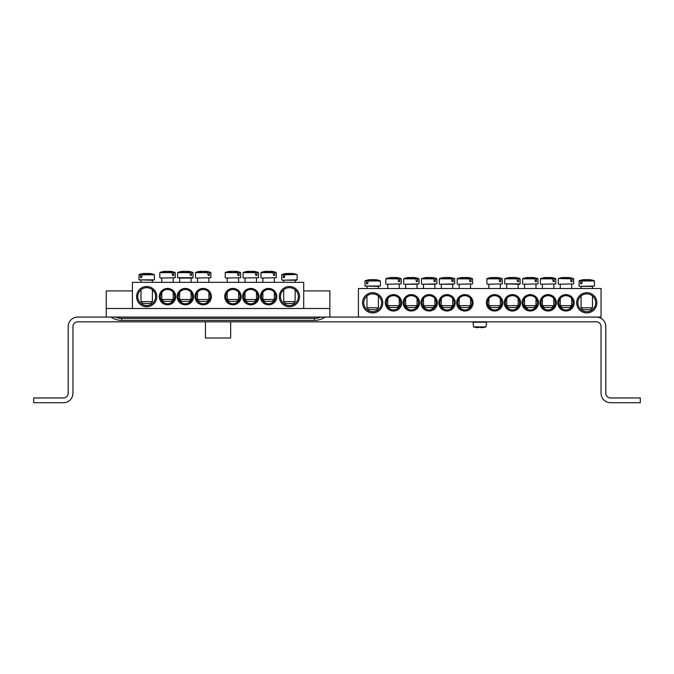 <?xml version="1.0" encoding="UTF-8"?>
<svg xmlns="http://www.w3.org/2000/svg" width="674" height="674" viewBox="0 0 674 674"><rect width="100%" height="100%" fill="white"/><g stroke="black" fill="none" stroke-linecap="round" stroke-linejoin="round"><path stroke-width="1.01" d="M261.47 296.619A7.136 7.136 0 0 1 272.178 290.443A7.136 7.136 0 0 1 272.178 302.803A7.136 7.136 0 0 1 261.47 296.619M260.4 296.619A8.206 8.206 0 0 0 272.709 303.73A8.206 8.206 0 0 0 272.709 289.517A8.206 8.206 0 0 0 260.4 296.619M303.696 308.515L303.696 282.347L132.424 282.347L132.424 308.515M242.564 296.619A8.206 8.206 0 0 0 254.873 303.73A8.206 8.206 0 0 0 254.873 289.517A8.206 8.206 0 0 0 242.564 296.619M175.712 296.619A8.206 8.206 0 0 0 163.403 289.517A8.206 8.206 0 0 0 163.403 303.73A8.206 8.206 0 0 0 175.712 296.619M211.4 296.619A8.206 8.206 0 0 0 199.091 289.517A8.206 8.206 0 0 0 199.091 303.73A8.206 8.206 0 0 0 211.4 296.619M156.806 296.619A10.11 10.11 0 0 0 141.641 287.865A10.11 10.11 0 0 0 141.641 305.373A10.11 10.11 0 0 0 156.806 296.619M299.534 296.619A10.11 10.11 0 0 0 284.369 287.865A10.11 10.11 0 0 0 284.369 305.373A10.11 10.11 0 0 0 299.534 296.619M193.556 296.619A8.206 8.206 0 0 0 181.247 289.517A8.206 8.206 0 0 0 181.247 303.73A8.206 8.206 0 0 0 193.556 296.619M224.72 296.619A8.206 8.206 0 0 0 237.029 303.73A8.206 8.206 0 0 0 237.029 289.517A8.206 8.206 0 0 0 224.72 296.619M243.634 296.619A7.136 7.136 0 0 1 254.334 290.443A7.136 7.136 0 0 1 254.334 302.803A7.136 7.136 0 0 1 243.634 296.619M225.79 296.619A7.136 7.136 0 0 1 236.498 290.443A7.136 7.136 0 0 1 236.498 302.803A7.136 7.136 0 0 1 225.79 296.619M174.642 296.619A7.136 7.136 0 0 1 163.942 302.803A7.136 7.136 0 0 1 163.942 290.443A7.136 7.136 0 0 1 174.642 296.619M192.486 296.619A7.136 7.136 0 0 1 181.778 302.803A7.136 7.136 0 0 1 181.778 290.443A7.136 7.136 0 0 1 192.486 296.619M210.33 296.619A7.136 7.136 0 0 1 199.622 302.803A7.136 7.136 0 0 1 199.622 290.443A7.136 7.136 0 0 1 210.33 296.619M298.346 296.619A8.922 8.922 0 0 1 284.967 304.345A8.922 8.922 0 0 1 284.967 288.893A8.922 8.922 0 0 1 298.346 296.619M155.618 296.619A8.922 8.922 0 0 1 142.231 304.345A8.922 8.922 0 0 1 142.231 288.893A8.922 8.922 0 0 1 155.618 296.619M283.712 282.347L283.712 280.207L296.67 280.207L295.136 280.207L295.136 282.347M284.799 274.798L296.787 274.478L285.043 274.478L284.352 277.587L283.198 277.587L283.51 274.478L282.061 274.478L283.51 274.478A23.775 16.749 -97.1 0 1 287.149 273.425L287.065 273.425A23.792 23.792 0 0 0 282.061 274.478L283.299 274.798M296.787 274.478A23.792 23.792 0 0 0 291.783 273.425L291.699 273.425A23.775 16.749 97.1 0 1 294.454 274.107A23.455 16.521 97.1 0 0 292.87 274.107A23.775 16.749 -97.1 0 0 290.031 273.425L288.817 273.425A23.775 16.749 97.1 0 0 285.043 274.478M284.352 277.587L283.198 277.587M295.136 301.615L283.712 301.615L285.616 303.519L293.232 303.519L295.136 301.615L295.136 289.769M151.819 280.207L154.397 279.853L138.996 279.853L151.819 280.207M152.4 282.347L152.4 280.207L150.732 280.207M142.071 274.798L154.363 274.798L142.315 274.478L141.624 277.587L140.47 277.587L140.773 274.478L139.021 274.798L140.571 274.798M140.773 274.478A23.775 16.749 -97.1 0 1 144.413 273.425L144.337 273.425A23.792 23.792 0 0 0 139.333 274.478M154.051 274.478A23.792 23.792 0 0 0 149.055 273.425L148.971 273.425A23.775 16.749 97.1 0 1 151.726 274.107A23.455 16.521 97.1 0 0 150.142 274.107A23.775 16.749 -97.1 0 0 147.303 273.425L146.081 273.425A23.775 16.749 97.1 0 0 142.315 274.478M150.732 301.615L140.984 301.615L142.888 303.519L150.504 303.519L152.4 301.615L150.732 301.615M141.624 277.587L140.47 277.587M195.949 278.067L210.895 277.713L195.949 278.067M209.311 272.658L210.861 272.658L209.108 272.338L209.412 275.447L208.258 275.447L207.567 272.338L195.519 272.658L207.811 272.658M207.567 272.338A23.775 16.749 -97.1 0 0 203.801 271.285L202.579 271.285A23.775 16.749 97.1 0 0 199.74 271.959A23.455 16.521 -97.1 0 0 198.156 271.959A23.775 16.749 -97.1 0 1 200.911 271.285L200.835 271.285A23.792 23.792 0 0 0 195.831 272.338M210.549 272.338A23.792 23.792 0 0 0 205.553 271.285L205.469 271.285A23.775 16.749 97.1 0 1 209.108 272.338M208.898 299.475L197.482 299.475L199.386 301.379L206.994 301.379L208.898 299.475L208.898 292.339M209.412 275.447L208.258 275.447M193.025 272.658L191.264 272.338L193.025 272.658L193.05 277.713L177.65 277.713L192.596 278.067L179.638 278.067L179.638 282.347M191.475 272.658L191.576 275.447L190.422 275.447L189.731 272.338L177.675 272.658L189.975 272.658M189.731 272.338A23.775 16.749 -97.1 0 0 185.957 271.285L184.743 271.285A23.775 16.749 97.1 0 0 181.904 271.959A23.455 16.521 -97.1 0 0 180.32 271.959A23.775 16.749 -97.1 0 1 183.075 271.285L182.991 271.285A23.792 23.792 0 0 0 177.987 272.338M192.713 272.338A23.792 23.792 0 0 0 187.709 271.285L187.625 271.285A23.775 16.749 97.1 0 1 191.264 272.338M191.062 299.475L179.638 299.475L181.542 301.379L189.158 301.379L191.062 299.475L191.062 292.339M191.576 275.447L190.422 275.447M160.269 278.067L175.206 277.713L160.269 278.067M173.631 272.658L175.181 272.658L173.429 272.338L173.732 275.447L172.578 275.447L171.887 272.338L159.839 272.658L172.131 272.658M171.887 272.338A23.775 16.749 -97.1 0 0 168.121 271.285L166.899 271.285A23.775 16.749 97.1 0 0 164.06 271.959A23.455 16.521 -97.1 0 0 162.476 271.959A23.775 16.749 -97.1 0 1 165.231 271.285L165.147 271.285A23.792 23.792 0 0 0 160.151 272.338M174.869 272.338A23.792 23.792 0 0 0 169.865 271.285L169.789 271.285A23.775 16.749 97.1 0 1 173.429 272.338M173.218 299.475L161.802 299.475L163.706 301.379L171.314 301.379L173.218 299.475L173.218 292.339M173.732 275.447L172.578 275.447M227.214 282.347L227.214 278.067L225.68 278.067L240.626 277.713L225.68 278.067M239.051 272.658L240.601 272.658L238.84 272.338L239.152 275.447L237.998 275.447L237.307 272.338L225.251 272.658L237.551 272.658M237.307 272.338A23.775 16.749 -97.1 0 0 233.533 271.285L232.319 271.285A23.775 16.749 97.1 0 0 229.48 271.959A23.455 16.521 -97.1 0 0 227.896 271.959A23.775 16.749 -97.1 0 1 230.651 271.285L230.567 271.285A23.792 23.792 0 0 0 225.563 272.338M240.289 272.338A23.792 23.792 0 0 0 235.285 271.285L235.201 271.285A23.775 16.749 97.1 0 1 238.84 272.338M238.638 299.475L227.214 299.475L229.118 301.379L236.734 301.379L238.638 299.475L238.638 292.339M239.152 275.447L237.998 275.447M245.058 282.347L245.058 278.067L243.525 278.067L258.471 277.713L243.525 278.067M256.887 272.658L258.437 272.658L256.684 272.338L256.988 275.447L255.834 275.447L255.143 272.338L243.095 272.658L255.395 272.658M255.143 272.338A23.775 16.749 -97.1 0 0 251.377 271.285L250.155 271.285A23.775 16.749 97.1 0 0 247.316 271.959A23.455 16.521 -97.1 0 0 245.732 271.959A23.775 16.749 -97.1 0 1 248.487 271.285L248.411 271.285A23.792 23.792 0 0 0 243.407 272.338M258.125 272.338A23.792 23.792 0 0 0 253.129 271.285L253.045 271.285A23.775 16.749 97.1 0 1 256.684 272.338M256.474 299.475L245.058 299.475L246.962 301.379L254.57 301.379L256.474 299.475L256.474 292.339M256.988 275.447L255.834 275.447M261.369 278.067L276.306 277.713L261.369 278.067M274.731 272.658L276.281 272.658L274.529 272.338L274.832 275.447L273.678 275.447L272.987 272.338L260.939 272.658L273.231 272.658M272.987 272.338A23.775 16.749 -97.1 0 0 269.221 271.285L267.999 271.285A23.775 16.749 97.1 0 0 265.16 271.959A23.455 16.521 -97.1 0 0 263.576 271.959A23.775 16.749 -97.1 0 1 266.331 271.285L266.247 271.285A23.792 23.792 0 0 0 261.251 272.338M275.969 272.338A23.792 23.792 0 0 0 270.965 271.285L270.889 271.285A23.775 16.749 97.1 0 1 274.529 272.338M274.318 299.475L262.902 299.475L264.806 301.379L272.414 301.379L274.318 299.475L274.318 292.339M274.832 275.447L273.678 275.447M558.822 302.803A7.136 7.136 0 0 1 569.53 296.627A7.136 7.136 0 0 1 569.53 308.987A7.136 7.136 0 0 1 558.822 302.803M557.752 302.803A8.206 8.206 0 0 0 570.069 309.914A8.206 8.206 0 0 0 570.069 295.701A8.206 8.206 0 0 0 557.752 302.803M596.288 317.075L77.712 317.075A9.512 9.512 0 0 0 68.192 326.595L68.192 393.203A4.76 4.76 0 0 1 63.432 397.955L33.7 397.955L33.7 402.715L63.432 402.715A9.512 9.512 0 0 0 72.952 393.203L72.952 326.595A4.76 4.76 0 0 1 77.712 321.835L596.288 321.835A4.76 4.76 0 0 1 601.048 326.595L601.048 393.203A9.512 9.512 0 0 0 610.568 402.715L640.3 402.715L640.3 397.955L610.568 397.955A4.76 4.76 0 0 1 605.808 393.203L605.808 326.595A9.512 9.512 0 0 0 596.288 317.075L601.048 317.075L601.048 288.531L358.408 288.531L358.408 317.075M539.916 302.803A8.206 8.206 0 0 0 552.225 309.914A8.206 8.206 0 0 0 552.225 295.701A8.206 8.206 0 0 0 539.916 302.803M504.228 302.803A8.206 8.206 0 0 0 516.545 309.914A8.206 8.206 0 0 0 516.545 295.701A8.206 8.206 0 0 0 504.228 302.803M401.704 302.803A8.206 8.206 0 0 0 389.395 295.701A8.206 8.206 0 0 0 389.395 309.914A8.206 8.206 0 0 0 401.704 302.803M437.384 302.803A8.206 8.206 0 0 0 425.075 295.701A8.206 8.206 0 0 0 425.075 309.914A8.206 8.206 0 0 0 437.384 302.803M473.072 302.803A8.206 8.206 0 0 0 460.755 295.701A8.206 8.206 0 0 0 460.755 309.914A8.206 8.206 0 0 0 473.072 302.803M382.79 302.803A10.11 10.11 0 0 0 367.625 294.049A10.11 10.11 0 0 0 367.625 311.565A10.11 10.11 0 0 0 382.79 302.803M596.886 302.803A10.11 10.11 0 0 0 581.721 294.049A10.11 10.11 0 0 0 581.721 311.565A10.11 10.11 0 0 0 596.886 302.803M455.228 302.803A8.206 8.206 0 0 0 442.919 295.701A8.206 8.206 0 0 0 442.919 309.914A8.206 8.206 0 0 0 455.228 302.803M419.548 302.803A8.206 8.206 0 0 0 407.231 295.701A8.206 8.206 0 0 0 407.231 309.914A8.206 8.206 0 0 0 419.548 302.803M486.392 302.803A8.206 8.206 0 0 0 498.701 309.914A8.206 8.206 0 0 0 498.701 295.701A8.206 8.206 0 0 0 486.392 302.803M522.072 302.803A8.206 8.206 0 0 0 534.381 309.914A8.206 8.206 0 0 0 534.381 295.701A8.206 8.206 0 0 0 522.072 302.803M540.986 302.803A7.136 7.136 0 0 1 551.686 296.627A7.136 7.136 0 0 1 551.686 308.987A7.136 7.136 0 0 1 540.986 302.803M523.142 302.803A7.136 7.136 0 0 1 533.85 296.627A7.136 7.136 0 0 1 533.85 308.987A7.136 7.136 0 0 1 523.142 302.803M505.298 302.803A7.136 7.136 0 0 1 516.006 296.627A7.136 7.136 0 0 1 516.006 308.987A7.136 7.136 0 0 1 505.298 302.803M487.462 302.803A7.136 7.136 0 0 1 498.162 296.627A7.136 7.136 0 0 1 498.162 308.987A7.136 7.136 0 0 1 487.462 302.803M400.634 302.803A7.136 7.136 0 0 1 389.926 308.987A7.136 7.136 0 0 1 389.926 296.627A7.136 7.136 0 0 1 400.634 302.803M418.478 302.803A7.136 7.136 0 0 1 407.77 308.987A7.136 7.136 0 0 1 407.77 296.627A7.136 7.136 0 0 1 418.478 302.803M436.314 302.803A7.136 7.136 0 0 1 425.614 308.987A7.136 7.136 0 0 1 425.614 296.627A7.136 7.136 0 0 1 436.314 302.803M454.158 302.803A7.136 7.136 0 0 1 443.45 308.987A7.136 7.136 0 0 1 443.45 296.627A7.136 7.136 0 0 1 454.158 302.803M472.002 302.803A7.136 7.136 0 0 1 461.294 308.987A7.136 7.136 0 0 1 461.294 296.627A7.136 7.136 0 0 1 472.002 302.803M595.698 302.803A8.922 8.922 0 0 1 582.319 310.529A8.922 8.922 0 0 1 582.319 295.077A8.922 8.922 0 0 1 595.698 302.803M381.602 302.803A8.922 8.922 0 0 1 368.223 310.529A8.922 8.922 0 0 1 368.223 295.077A8.922 8.922 0 0 1 381.602 302.803M592.488 288.531L592.488 286.391L579.53 286.391L594.476 286.037L579.53 286.391M582.151 280.982L594.451 280.982L582.395 280.662L581.704 283.771L580.558 283.771L580.862 280.662L579.101 280.982L580.651 280.982M594.139 280.662A23.792 23.792 0 0 0 589.135 279.609L589.051 279.609A23.775 16.749 97.1 0 1 591.806 280.291A23.455 16.521 97.1 0 0 590.222 280.291A23.775 16.749 -97.1 0 0 587.383 279.609L586.169 279.609A23.775 16.749 97.1 0 0 582.395 280.662M580.862 280.662A23.775 16.749 -97.1 0 1 584.501 279.609L584.417 279.609A23.792 23.792 0 0 0 579.413 280.662M581.704 283.771L580.558 283.771M592.488 307.799L581.064 307.799L582.968 309.703L590.584 309.703L592.488 307.799L592.488 295.953M377.802 286.391L380.38 286.037L364.979 286.037L377.802 286.391M378.392 288.531L378.392 286.391L376.715 286.391M368.055 280.982L380.355 280.982L368.307 280.662L367.616 283.771L366.462 283.771L366.766 280.662L365.013 280.982L366.563 280.982M366.766 280.662A23.775 16.749 -97.1 0 1 370.405 279.609L370.321 279.609A23.792 23.792 0 0 0 365.325 280.662M380.043 280.662A23.792 23.792 0 0 0 375.039 279.609L374.963 279.609A23.775 16.749 97.1 0 1 377.718 280.291A23.455 16.521 97.1 0 0 376.134 280.291A23.775 16.749 -97.1 0 0 373.295 279.609L372.073 279.609A23.775 16.749 97.1 0 0 368.307 280.662M376.715 307.799L366.976 307.799L368.88 309.703L376.488 309.703L378.392 307.799L376.715 307.799M367.616 283.771L366.462 283.771M459.154 288.531L459.154 284.251L457.621 284.251L472.567 283.897L457.621 284.251M470.983 278.842L472.533 278.842L470.781 278.522L471.084 281.631L469.93 281.631L469.239 278.522L457.191 278.842L469.483 278.842M469.239 278.522A23.775 16.749 -97.1 0 0 465.473 277.469L464.251 277.469A23.775 16.749 97.1 0 0 461.412 278.151A23.455 16.521 -97.1 0 0 459.828 278.151A23.775 16.749 -97.1 0 1 462.583 277.469L462.507 277.469A23.792 23.792 0 0 0 457.503 278.522M472.221 278.522A23.792 23.792 0 0 0 467.217 277.469L467.141 277.469A23.775 16.749 97.1 0 1 470.781 278.522M470.57 305.659L459.154 305.659L461.058 307.563L468.666 307.563L470.57 305.659L470.57 298.523M471.084 281.631L469.93 281.631M439.777 284.251L454.723 283.897L439.777 284.251M452.726 288.531L452.726 284.251L441.31 284.251L441.31 288.531M453.139 278.842L454.689 278.842L452.936 278.522L453.24 281.631L452.094 281.631L451.403 278.522L439.347 278.842L451.647 278.842M451.403 278.522A23.775 16.749 -97.1 0 0 447.629 277.469L446.407 277.469A23.775 16.749 97.1 0 0 443.576 278.151A23.455 16.521 -97.1 0 0 441.992 278.151A23.775 16.749 -97.1 0 1 444.739 277.469L444.663 277.469A23.792 23.792 0 0 0 439.659 278.522M454.386 278.522A23.792 23.792 0 0 0 449.381 277.469L449.297 277.469A23.775 16.749 97.1 0 1 452.936 278.522M452.726 305.659L441.31 305.659L443.214 307.563L450.83 307.563L452.726 305.659L452.726 298.523M453.24 281.631L452.094 281.631M421.941 284.251L436.878 283.897L421.941 284.251M434.89 288.531L434.89 284.251L423.474 284.251L423.474 288.531M435.303 278.842L436.853 278.842L435.092 278.522L435.404 281.631L434.25 281.631L433.559 278.522L421.511 278.842L433.803 278.842M433.559 278.522A23.775 16.749 -97.1 0 0 429.793 277.469L428.571 277.469A23.775 16.749 97.1 0 0 425.732 278.151A23.455 16.521 -97.1 0 0 424.148 278.151A23.775 16.749 -97.1 0 1 426.903 277.469L426.819 277.469A23.792 23.792 0 0 0 421.814 278.522M436.541 278.522A23.792 23.792 0 0 0 431.537 277.469L431.461 277.469A23.775 16.749 97.1 0 1 435.092 278.522M434.89 305.659L423.474 305.659L425.37 307.563L432.986 307.563L434.89 305.659L434.89 298.523M435.404 281.631L434.25 281.631M404.097 284.251L419.043 283.897L404.097 284.251M417.046 288.531L417.046 284.251L405.63 284.251L405.63 288.531M417.459 278.842L419.009 278.842L417.257 278.522L417.56 281.631L416.406 281.631L415.715 278.522L403.667 278.842L415.959 278.842M415.715 278.522A23.775 16.749 -97.1 0 0 411.949 277.469L410.727 277.469A23.775 16.749 97.1 0 0 407.888 278.151A23.455 16.521 -97.1 0 0 406.304 278.151A23.775 16.749 -97.1 0 1 409.059 277.469L408.983 277.469A23.792 23.792 0 0 0 403.979 278.522M418.697 278.522A23.792 23.792 0 0 0 413.693 277.469L413.617 277.469A23.775 16.749 97.1 0 1 417.257 278.522M417.046 305.659L405.63 305.659L407.534 307.563L415.142 307.563L417.046 305.659L417.046 298.523M417.56 281.631L416.406 281.631M386.253 284.251L401.199 283.897L386.253 284.251M399.615 278.842L401.165 278.842L399.412 278.522L399.716 281.631L398.57 281.631L397.879 278.522L385.823 278.842L398.123 278.842M397.879 278.522A23.775 16.749 -97.1 0 0 394.105 277.469L392.883 277.469A23.775 16.749 97.1 0 0 390.052 278.151A23.455 16.521 -97.1 0 0 388.468 278.151A23.775 16.749 -97.1 0 1 391.223 277.469L391.139 277.469A23.792 23.792 0 0 0 386.135 278.522M400.862 278.522A23.792 23.792 0 0 0 395.857 277.469L395.773 277.469A23.775 16.749 97.1 0 1 399.412 278.522M399.21 305.659L387.786 305.659L389.69 307.563L397.306 307.563L399.21 305.659L399.21 298.523M399.716 281.631L398.57 281.631M487.353 284.251L502.299 283.897L487.353 284.251M500.715 278.842L502.265 278.842L500.512 278.522L500.816 281.631L499.67 281.631L498.979 278.522L486.923 278.842L499.223 278.842M498.979 278.522A23.775 16.749 -97.1 0 0 495.205 277.469L493.983 277.469A23.775 16.749 97.1 0 0 491.152 278.151A23.455 16.521 -97.1 0 0 489.568 278.151A23.775 16.749 -97.1 0 1 492.323 277.469L492.239 277.469A23.792 23.792 0 0 0 487.235 278.522M501.962 278.522A23.792 23.792 0 0 0 496.957 277.469L496.873 277.469A23.775 16.749 97.1 0 1 500.512 278.522M500.31 305.659L488.886 305.659L490.79 307.563L498.406 307.563L500.31 305.659L500.31 298.523M500.816 281.631L499.67 281.631M520.109 278.842L518.357 278.522L520.109 278.842L520.143 283.897L504.733 283.897L519.679 284.251L518.146 284.251L518.146 288.531M518.559 278.842L518.66 281.631L517.506 281.631L516.815 278.522L504.767 278.842L517.059 278.842M516.815 278.522A23.775 16.749 -97.1 0 0 513.049 277.469L511.827 277.469A23.775 16.749 97.1 0 0 508.988 278.151A23.455 16.521 -97.1 0 0 507.404 278.151A23.775 16.749 -97.1 0 1 510.159 277.469L510.083 277.469A23.792 23.792 0 0 0 505.079 278.522M519.797 278.522A23.792 23.792 0 0 0 514.793 277.469L514.717 277.469A23.775 16.749 97.1 0 1 518.357 278.522M518.146 305.659L506.73 305.659L508.634 307.563L516.242 307.563L518.146 305.659L518.146 298.523M518.66 281.631L517.506 281.631M523.041 284.251L537.978 283.897L523.041 284.251M536.403 278.842L537.953 278.842L536.192 278.522L536.504 281.631L535.35 281.631L534.659 278.522L522.611 278.842L534.903 278.842M534.659 278.522A23.775 16.749 -97.1 0 0 530.893 277.469L529.671 277.469A23.775 16.749 97.1 0 0 526.832 278.151A23.455 16.521 -97.1 0 0 525.248 278.151A23.775 16.749 -97.1 0 1 528.003 277.469L527.919 277.469A23.792 23.792 0 0 0 522.914 278.522M537.641 278.522A23.792 23.792 0 0 0 532.637 277.469L532.561 277.469A23.775 16.749 97.1 0 1 536.192 278.522M535.99 305.659L524.574 305.659L526.47 307.563L534.086 307.563L535.99 305.659L535.99 298.523M536.504 281.631L535.35 281.631M540.877 284.251L555.823 283.897L540.877 284.251M554.239 278.842L555.789 278.842L554.036 278.522L554.34 281.631L553.194 281.631L552.503 278.522L540.447 278.842L552.747 278.842M552.503 278.522A23.775 16.749 -97.1 0 0 548.729 277.469L547.507 277.469A23.775 16.749 97.1 0 0 544.676 278.151A23.455 16.521 -97.1 0 0 543.092 278.151A23.775 16.749 -97.1 0 1 545.839 277.469L545.763 277.469A23.792 23.792 0 0 0 540.759 278.522M555.486 278.522A23.792 23.792 0 0 0 550.481 277.469L550.397 277.469A23.775 16.749 97.1 0 1 554.036 278.522M553.826 305.659L542.41 305.659L544.314 307.563L551.93 307.563L553.826 305.659L553.826 298.523M554.34 281.631L553.194 281.631M558.721 284.251L573.667 283.897L558.721 284.251M572.083 278.842L573.633 278.842L571.881 278.522L572.184 281.631L571.03 281.631L570.339 278.522L560.043 278.522M570.339 278.522A23.775 16.749 -97.1 0 0 566.573 277.469L565.351 277.469A23.775 16.749 97.1 0 0 562.512 278.151A23.455 16.521 -97.1 0 0 560.928 278.151A23.775 16.749 -97.1 0 1 563.683 277.469L563.607 277.469A23.792 23.792 0 0 0 558.603 278.522L570.583 278.842M573.321 278.522A23.792 23.792 0 0 0 568.317 277.469L568.241 277.469A23.775 16.749 97.1 0 1 571.881 278.522M571.67 305.659L560.254 305.659L562.158 307.563L569.766 307.563L571.67 305.659L571.67 298.523M572.184 281.631L571.03 281.631M486.384 322.206L473.072 322.206L473.536 326.932L485.92 326.932L486.594 323.503L485.92 321.835M481.775 327.665A23.775 23.683 0 0 0 485.92 326.932L473.536 326.932A23.775 23.683 0 0 0 477.689 327.665L478.582 327.261A23.624 23.531 0 0 0 480.874 327.261L481.775 327.665M480.907 327.665L480.874 327.261A23.624 23.531 -0 0 1 478.582 327.261L478.548 327.665M106.256 317.075L106.256 308.515L329.864 308.515L329.864 290.915L303.696 290.915M329.864 317.075L329.864 308.515M106.256 308.515L106.256 290.915L132.424 290.915M139.838 290.915L140.984 290.915M152.4 290.915L153.546 290.915M282.566 290.915L283.712 290.915M295.136 290.915L296.282 290.915M230.668 321.835L230.668 338.011L205.452 338.011L205.452 321.835M432.152 307.563L432.152 309.29M527.304 307.563L527.304 309.29M297.099 274.798L297.124 279.853L282.179 280.207M320.891 317.075A17.01 17.01 0 0 1 314.354 318.389L121.767 318.389A17.01 17.01 0 0 1 115.229 317.075M111.008 317.075C114.26 319.274 117.849 320.386 121.767 320.411L121.767 318.389M314.354 318.389L314.354 320.411L121.767 320.411M297.124 279.853L296.67 280.207M281.749 274.798L281.724 279.853M283.712 289.769L283.712 301.615M154.363 274.798L154.397 279.853M139.021 274.798L138.996 279.853M140.984 280.207L140.984 282.347M140.984 289.769L140.984 301.615M152.4 289.769L152.4 301.615M210.861 272.658L210.895 277.713M195.519 272.658L195.494 277.713M197.482 278.067L197.482 282.347M197.482 292.339L197.482 299.475M208.898 278.067L208.898 282.347M193.05 277.713L192.596 278.067M177.675 272.658L177.65 277.713M179.638 292.339L179.638 299.475M191.062 278.067L191.062 282.347M175.181 272.658L175.206 277.713M159.839 272.658L159.805 277.713M161.802 278.067L161.802 282.347M161.802 292.339L161.802 299.475M173.218 278.067L173.218 282.347M240.601 272.658L240.626 277.713M225.251 272.658L225.226 277.713M227.214 292.339L227.214 299.475M238.638 278.067L238.638 282.347M258.437 272.658L258.471 277.713M243.095 272.658L243.07 277.713M245.058 292.339L245.058 299.475M256.474 278.067L256.474 282.347M276.281 272.658L276.306 277.713M260.939 272.658L260.905 277.713M262.902 278.067L262.902 282.347M262.902 292.339L262.902 299.475M274.318 278.067L274.318 282.347M579.101 280.982L579.076 286.037M594.451 280.982L594.476 286.037M581.064 286.391L581.064 288.531M581.064 295.953L581.064 307.799M380.355 280.982L380.38 286.037M365.013 280.982L364.979 286.037M366.976 286.391L366.976 288.531M366.976 295.953L366.976 307.799M378.392 295.953L378.392 307.799M472.533 278.842L472.567 283.897M457.191 278.842L457.157 283.897M459.154 298.523L459.154 305.659M470.57 284.251L470.57 288.531M454.689 278.842L454.723 283.897M439.347 278.842L439.322 283.897M441.31 298.523L441.31 305.659M436.853 278.842L436.878 283.897M421.511 278.842L421.477 283.897M423.474 298.523L423.474 305.659M419.009 278.842L419.043 283.897M403.667 278.842L403.633 283.897M405.63 298.523L405.63 305.659M401.165 278.842L401.199 283.897M385.823 278.842L385.798 283.897M387.786 284.251L387.786 288.531M387.786 298.523L387.786 305.659M399.21 284.251L399.21 288.531M502.265 278.842L502.299 283.897M486.923 278.842L486.898 283.897M488.886 284.251L488.886 288.531M488.886 298.523L488.886 305.659M500.31 284.251L500.31 288.531M520.143 283.897L519.679 284.251M504.767 278.842L504.733 283.897M506.73 284.251L506.73 288.531M506.73 298.523L506.73 305.659M537.953 278.842L537.978 283.897M522.611 278.842L522.577 283.897M524.574 284.251L524.574 288.531M524.574 298.523L524.574 305.659M535.99 284.251L535.99 288.531M555.789 278.842L555.823 283.897M540.447 278.842L540.422 283.897M542.41 284.251L542.41 288.531M542.41 298.523L542.41 305.659M553.826 284.251L553.826 288.531M573.633 278.842L573.667 283.897M558.291 278.842L558.257 283.897M560.254 284.251L560.254 288.531M560.254 298.523L560.254 305.659M571.67 284.251L571.67 288.531M473.072 322.206L473.536 321.835M325.104 317.075C321.86 319.274 318.271 320.386 314.354 320.411"/></g></svg>
